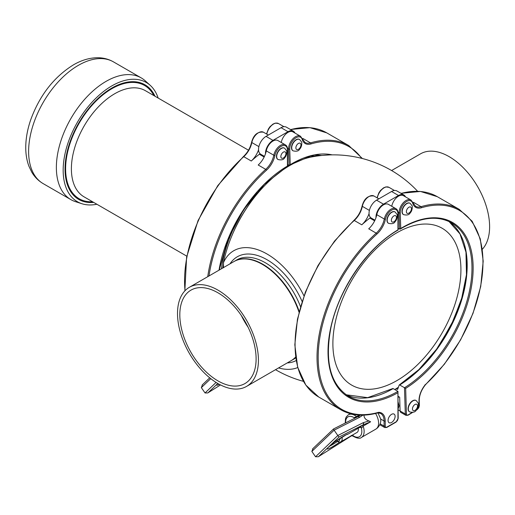 <?xml version="1.0" encoding="UTF-8"?>
<svg xmlns="http://www.w3.org/2000/svg" width="515" height="515" viewBox="0 0 515 515"><rect width="100%" height="100%" fill="white"/><g stroke="black" fill="none" stroke-linecap="round" stroke-linejoin="round"><path stroke-width="0.77" d="M78.988 198.642A65.392 37.756 -60 0 1 78.821 198.545A65.392 37.756 -60 0 1 78.821 123.04A65.392 37.756 -60 0 1 144.213 85.284A65.392 37.756 -60 0 1 144.38 85.381M92.578 201.764A65.392 37.756 -60 0 1 79.156 198.739A65.392 37.756 -60 0 1 65.611 168.804A65.392 37.756 -60 0 1 94.155 102.994A65.392 37.756 -60 0 1 144.541 85.477A65.392 37.756 -60 0 1 153.876 95.584M186.797 256.161L84.087 196.865A61.304 35.393 -60 0 1 71.392 168.804A61.304 35.393 -60 0 1 98.153 107.107A61.304 35.393 -60 0 1 145.391 90.685L248.494 150.213M93.704 202.414A66.21 38.226 -60 0 1 65.032 169.132A66.21 38.226 -60 0 1 102.594 94.457A66.21 38.226 -60 0 1 155.002 96.234M96.871 204.249A68.856 39.752 -60 0 1 81.982 203.747A68.856 39.752 -60 0 1 63.165 170.214A68.856 39.752 -60 0 1 96.067 98.037A68.856 39.752 -60 0 1 150.303 85.419A68.856 39.752 -60 0 1 158.176 98.069M81.982 203.747L75.583 201.7A70.291 40.582 -60 0 1 70.922 199.646A70.291 40.582 -60 0 1 56.367 167.465A70.291 40.582 -60 0 1 87.048 96.723A70.291 40.582 -60 0 1 141.219 77.894A70.291 40.582 -60 0 1 145.327 80.9L150.303 85.419M263.976 156.933A106.257 61.349 -60 0 1 264.317 156.676M264.453 156.386L260.738 154.243A10.628 6.135 -60 0 1 258.549 149.814A16.345 9.437 -60 0 1 251.269 161.015A114.433 66.068 -60 0 1 259.341 154.255L264.15 157.03M344.29 294.941A90.537 52.273 -60 0 1 433.379 224.868A90.537 52.273 -60 0 1 449.518 318.418A90.537 52.273 -60 0 1 360.429 388.49A90.537 52.273 -60 0 1 344.29 294.941M397.947 392.707L397.947 418.734A2.453 1.416 -60 0 1 396.209 421.74L386.965 427.077A2.453 1.416 -60 0 1 385.226 426.079L385.226 420.974A17.162 9.907 120 0 0 378.634 412.315A113.615 65.598 -60 0 1 318.186 358.337A113.615 65.598 -60 0 1 376.954 234.042A17.162 9.907 120 0 0 385.439 219.203A8.993 5.189 -60 0 1 392.398 209.766A8.993 5.189 -60 0 1 397.947 213.847L397.947 229.87A99.717 57.571 120 0 0 328.01 351.661A99.717 57.571 120 0 0 397.947 392.707L397.947 391.374L393.145 388.6A0.818 0.47 -120 0 0 392.739 388.561A0.818 0.47 -120 0 0 392.604 388.728M416.661 409.65L417.485 409.142A2.453 1.416 120 0 0 419.159 406.103L419.004 401.095A17.162 9.907 -60 0 1 425.216 384.782A113.615 65.598 120 0 0 482.941 260.197A113.615 65.598 120 0 0 421.482 207.745A17.162 9.907 -60 0 1 412.702 203.219A8.993 5.189 120 0 0 405.582 202.195A8.993 5.189 120 0 0 400.258 212.766L400.747 228.499A99.717 57.571 -60 0 1 473.098 265.276A99.717 57.571 -60 0 1 405.666 388.394L399.692 384.995A0.818 0.457 -121.7 0 0 399.286 384.956A0.818 0.457 -121.7 0 0 399.164 385.111L397.702 389.218A0.818 0.457 58.3 0 1 397.58 389.372A0.818 0.457 58.3 0 1 397.174 389.334L396.209 388.78M388.432 223.246A6.541 3.772 -60 0 1 388.316 223.182A6.541 3.772 -60 0 1 387.377 217.736A6.541 3.772 -60 0 1 391.909 212.006A6.541 3.772 -60 0 1 394.857 211.858A6.541 3.772 -60 0 1 394.973 211.929M375.564 413.474A13.081 7.551 60 0 1 376.723 428.467A13.081 7.551 60 0 1 375.873 429.104L377.649 427.778C379.999 425.068 381.029 422.358 380.733 419.635A10.815 6.244 -120 0 0 380.694 419.023L377.952 412.856M353.181 435.632L351.977 435.349M359.309 427.605A1.635 0.946 -120 0 0 359.425 427.553A1.635 0.946 -120 0 0 359.534 427.469L348.301 433.958A13.081 1.487 145.4 0 0 339.276 438.825A13.081 1.487 145.4 0 0 328.757 446.814L338.986 437.055L363.03 424.914L359.534 427.469L361.44 427.476L361.421 428.319L363.159 426.111L370.607 421.811L363.249 424.798A1.635 0.946 -120 0 0 363.159 426.111A13.081 7.551 -120 0 1 362.27 436.81A13.081 7.551 -120 0 1 361.427 437.447C359.979 438.915 357.088 438.432 352.743 436.005L351.507 435.735L352.151 435.4M363.081 422.764A1.635 1.255 -116.8 0 1 363.03 424.914L363.249 424.798A1.635 1.255 63.9 0 0 363.275 422.667L337.814 435.516L334.119 430.173L359.386 417.42A1.635 1.255 -116.8 0 0 357.68 416.77A1.635 1.255 -116.8 0 0 357.674 416.777L357.848 416.687A1.635 1.255 62.5 0 1 359.579 417.317L362.843 415.148M338.986 437.055L337.814 435.516L315.547 456.766L311.852 451.423L334.119 430.173L333.417 429.021L357.68 416.77M351.674 435.703L318.276 456.747L315.547 456.766M363.983 415.116C364.021 417.923 365.695 419.873 369.01 420.955L363.275 422.667M369.01 420.955L370.607 421.811M353.013 434.75L352.724 435.793M348.301 433.958L359.425 427.553A1.635 0.946 -120 0 0 359.431 427.547L361.44 427.476M348.134 434.074L346.086 434.84L334.332 442.288L327.901 447.69M354.391 418.431L354.738 417.781L354.037 417.626L356.592 416.609A13.081 7.551 -120 0 0 348.352 414.794L346.222 416.97L345.456 418.907L345.256 423.04M358.247 428.235A6.541 3.772 60 0 1 357.004 432.452L340.821 441.793A6.541 3.772 -120 0 0 341.973 437.132M360.468 415.129L357.964 416.635M354.706 418.27L354.745 417.781M312.991 448.552L311.852 451.423M333.45 429.034L312.611 448.874M398.185 402.273L399.119 405.923L398.185 408.582M339.849 438.465A4.905 2.833 60 0 1 336.392 440.801L337.55 441.471A6.541 3.772 -120 0 0 340.821 441.793M337.55 441.471L336.392 440.801M292.951 150.766A6.541 3.772 -60 0 1 292.835 150.702A6.541 3.772 -60 0 1 291.896 145.262A6.541 3.772 -60 0 1 296.428 139.533A6.541 3.772 -60 0 1 299.376 139.378A6.541 3.772 -60 0 1 299.492 139.449M219.236 270.047L227.991 239.501L243.608 209.811L264.304 184.402L287.679 166.203L287.679 149.711A0.818 0.47 180 0 1 287.434 150.045L287.434 166.062A99.717 57.571 120 0 0 219.023 270.169M287.679 149.711C287.563 147.232 286.803 145.623 285.407 144.889A9.811 5.665 120 0 0 278.692 146.698A9.811 5.665 120 0 0 273.793 155.221L266.281 150.882A16.345 9.437 120 0 1 265.483 153.818A16.345 9.437 -60 0 1 258.202 165.019L265.714 169.351A114.433 66.068 120 0 0 207.738 276.684M266.281 150.882A9.811 5.665 -60 0 1 271.173 142.359A9.811 5.665 -60 0 1 277.894 140.55L285.407 144.889M277.926 159.444A6.541 3.772 -60 0 1 277.81 159.38A6.541 3.772 -60 0 1 276.87 153.934A6.541 3.772 -60 0 1 281.396 148.204A6.541 3.772 -60 0 1 284.351 148.056A6.541 3.772 -60 0 1 284.46 148.127M281.254 142.494A9.811 5.665 -60 0 1 286.095 133.784A9.811 5.665 -60 0 1 292.919 131.879L300.432 136.211A9.811 5.665 -60 0 0 292.765 138.96A9.811 5.665 -60 0 0 288.6 148.99L287.576 148.397M294.96 133.057A10.628 6.135 120 0 0 293.325 131.171A10.628 6.135 120 0 0 288.014 131.692L272.989 140.37A10.628 6.135 -60 0 0 265.483 153.818M293.325 131.171L286.392 127.166A10.628 6.135 120 0 0 281.081 127.688L266.049 136.366L272.989 140.37M258.549 149.814A10.628 6.135 -60 0 1 266.049 136.366M302.357 138.715A16.345 9.437 120 0 0 303.013 138.541L310.532 142.88A0.818 0.567 73.4 0 1 310.97 143.942A17.162 9.907 -60 0 1 302.196 139.417A8.993 5.189 120 0 0 295.076 138.393A8.993 5.189 120 0 0 289.752 148.964L290.235 164.697L289.102 165.373L288.6 148.99A0.818 0.489 -1.8 0 0 289.752 148.964M287.679 164.549L289.102 165.373A94 54.268 120 0 0 287.679 166.171M329.33 154.938L310.391 156.174L289.102 165.373M202.485 384.757L201.346 387.621L210.751 378.647M207.77 392.945L220.497 384.93L207.77 392.945L205.041 392.971L201.346 387.621M299.196 311.517A57.217 33.031 -120 0 0 234.209 261.401A57.217 33.031 -120 0 0 234.035 261.504M291.252 360.603A57.217 33.031 -120 0 0 291.426 360.5A57.217 33.031 -120 0 0 295.655 357.198M241.335 315.528A53.946 31.145 -120 0 0 248.114 327.263M256.11 358.871A53.946 31.145 60 0 1 244.94 383.566A53.946 31.145 60 0 1 207.056 372.757A53.946 31.145 60 0 1 190.994 290.125A53.946 31.145 60 0 1 232.561 304.577A53.946 31.145 60 0 1 256.11 358.871M297.754 367.549A66.686 38.503 60 0 1 278.576 367.922M223.446 267.806L223.491 262.579A66.686 38.503 60 0 1 267.092 254.037A66.686 38.503 60 0 1 303.985 295.874M417.633 191.284A115.251 115.251 0 0 0 311.684 156.953A97.367 56.212 120 0 0 223.491 262.579M482.375 249.215A57.217 33.031 -120 0 0 475.107 182.516A57.217 33.031 -120 0 0 420.543 153.824L391.593 170.536M206.393 374.933A57.217 33.031 -120 0 0 246.576 386.398A57.217 33.031 -120 0 0 246.576 320.33A57.217 33.031 -120 0 0 189.359 287.299A57.217 33.031 -120 0 0 206.393 374.933M246.576 386.398L291.078 360.706A57.217 33.031 -120 0 0 295.636 357.05M299.022 312.225A57.217 33.031 -120 0 0 233.862 261.601L189.359 287.299M374.823 220.478A106.257 61.349 120 0 0 374.489 220.735M405.666 388.394L406.451 413.957A2.453 1.416 120 0 0 408.247 414.852A0.818 0.457 58.3 0 1 408.099 415.212L405.975 415.38L400.773 412.38A3.27 1.886 -60 0 1 400.097 410.976L399.672 397.213L398.185 396.35M409.534 411.826A6.541 3.772 -60 0 1 409.419 411.762A6.541 3.772 -60 0 1 408.479 406.316A6.541 3.772 -60 0 1 413.004 400.586A6.541 3.772 -60 0 1 415.953 400.432A6.541 3.772 -60 0 1 416.069 400.503M403.464 214.568A6.541 3.772 -60 0 1 403.342 214.504A6.541 3.772 -60 0 1 402.408 209.058A6.541 3.772 -60 0 1 406.934 203.335A6.541 3.772 -60 0 1 409.882 203.18A6.541 3.772 -60 0 1 409.998 203.251M391.76 206.296A9.811 5.665 -60 0 1 396.602 197.586A9.811 5.665 -60 0 1 403.425 195.674L410.938 200.013A9.811 5.665 -60 0 0 403.271 202.762A9.811 5.665 -60 0 0 399.106 212.792L398.082 212.199M412.869 202.517A16.345 9.437 120 0 0 413.526 202.344L421.038 206.682A114.433 66.068 -60 0 1 459.264 209.367L437.299 196.685A114.433 66.068 -60 0 0 401.146 193.415M425.216 384.782L424.869 384.937L425.216 384.782M400.747 228.499L399.608 229.175L399.106 212.792A0.818 0.489 -1.8 0 0 400.258 212.766M405.975 415.38A3.27 1.886 -60 0 1 405.299 413.976L404.487 387.763A98.899 57.101 120 0 0 467.118 300.496A98.899 57.101 120 0 0 451.501 222.815C437.332 215.116 420.234 217.208 400.194 229.104L398.185 228.351M374.959 220.188L371.244 218.045A10.628 6.135 -60 0 1 369.055 213.616A10.628 6.135 -60 0 1 376.562 200.168L383.495 204.172L398.52 195.494A10.628 6.135 120 0 1 403.837 194.966L396.898 190.962A10.628 6.135 120 0 0 391.587 191.49L376.562 200.168M397.947 418.734A0.818 0.47 0 0 0 398.185 418.399L397.947 391.374A98.899 57.101 -60 0 1 348.494 396.273C330.353 384.383 324.502 361.478 330.952 327.54C338.844 289.044 367.8 247.058 398.185 230.005L398.185 213.513C398.069 211.034 397.31 209.425 395.913 208.691A9.811 5.665 120 0 0 389.198 210.5A9.811 5.665 120 0 0 384.299 219.023L376.787 214.684A16.345 9.437 120 0 1 375.989 217.62A10.628 6.135 -60 0 1 383.495 204.172M405.472 196.859A10.628 6.135 120 0 0 403.837 194.966M376.787 214.684A9.811 5.665 -60 0 1 381.686 206.161A9.811 5.665 -60 0 1 388.4 204.352L395.913 208.691M391.587 414.33A4.989 2.878 -60 0 1 394.078 414.086A4.989 2.878 -60 0 1 394.078 419.841A4.989 2.878 -60 0 1 389.095 422.718A4.989 2.878 -60 0 1 388.329 418.721A4.989 2.878 -60 0 1 391.587 414.33M375.989 217.62A16.345 9.437 -60 0 1 368.708 228.815L376.22 233.153A0.818 0.328 48 0 1 376.954 234.042M378.634 412.315L377.849 412.727L378.634 412.315M369.055 213.616A16.345 9.437 -60 0 1 361.775 224.81A114.433 66.068 -60 0 1 369.854 218.057L374.656 220.832M70.922 199.646L43.183 183.63A70.291 40.582 -60 0 1 28.621 151.449A70.291 40.582 -60 0 1 78.325 65.36A70.291 40.582 -60 0 1 113.474 61.877L141.219 77.894M463.674 291.303A105.395 60.854 -60 0 1 454.333 318.141A105.395 60.854 -60 0 1 437.821 347.464M398.404 387.235A105.395 60.854 -60 0 1 394.767 389.533M346.164 394.793A98.899 57.101 120 0 0 393.145 388.6M397.174 389.334A106.257 61.349 120 0 0 397.799 388.941M388.316 223.182L388.548 223.317A6.541 3.772 -60 0 1 387.203 219.95A6.541 3.772 -60 0 1 392.134 212.141A6.541 3.772 -60 0 1 395.089 211.987L394.857 211.858M393.724 221.881A3.599 2.079 -60 0 1 391.361 220.117A3.599 2.079 -60 0 1 394.072 215.824A3.599 2.079 -60 0 1 396.434 217.594A3.599 2.079 -60 0 1 393.724 221.881M337.492 441.432A11.446 1.3 -34.6 0 1 329.388 446.267M361.421 428.319A11.446 6.605 60 0 1 353.425 435.948M351.185 435.439L351.829 435.606M318.534 456.573L328.757 446.814A13.081 1.487 145.4 0 0 329.059 448.546A13.081 1.487 145.4 0 0 339.707 442.095M345.662 422.841A11.446 6.605 60 0 1 354.037 417.626M359.251 415.077L356.592 416.609A1.635 0.946 -120 0 0 357.416 416.905M357.764 416.732A1.635 1.255 62.5 0 1 357.848 416.687L358.543 416.307M398.752 396.679A10.628 6.135 120 0 0 398.185 397.593M292.835 150.702L293.067 150.837A6.541 3.772 -60 0 1 291.722 147.47A6.541 3.772 -60 0 1 296.659 139.662A6.541 3.772 -60 0 1 299.608 139.514L299.376 139.378M298.243 149.408A3.599 2.079 -60 0 1 295.88 147.638A3.599 2.079 -60 0 1 298.591 143.344A3.599 2.079 -60 0 1 300.953 145.114A3.599 2.079 -60 0 1 298.243 149.408M258.878 146.614L251.829 142.546A0.818 0.335 -168.6 0 1 251.59 142.23C253.638 134.795 257.59 131.454 263.442 132.207A9.811 5.665 120 0 0 256.728 134.022A9.811 5.665 120 0 0 251.829 142.546A16.345 9.437 -60 0 1 243.75 156.676A0.818 0.328 -132 0 0 243.363 156.618C247.58 152.646 250.322 147.85 251.59 142.23M251.269 161.015L243.75 156.676A114.433 66.068 120 0 0 185.033 290.698M209.006 275.95A113.615 65.598 -60 0 1 266.448 170.24A0.818 0.328 48 0 0 265.714 169.351A16.345 9.437 -60 0 0 273.793 155.221A0.818 0.335 11.4 0 0 274.933 155.401A8.993 5.189 -60 0 1 281.892 145.964A8.993 5.189 -60 0 1 287.434 150.045M266.448 170.24A17.162 9.907 120 0 0 274.933 155.401M281.081 127.688L288.014 131.692M290.235 164.697A99.717 57.571 -60 0 1 332.175 154.867M302.17 138.567A0.818 0.586 163 0 1 302.196 139.417M300.432 136.211L305.067 142.494A16.345 9.437 120 0 0 310.532 142.88A114.433 66.068 -60 0 1 348.758 145.565L326.793 132.889A114.433 66.068 -60 0 0 290.64 129.613M361.607 158.324A113.615 65.598 120 0 0 310.97 143.942M266.802 134.151A9.811 5.665 -60 0 1 271.643 125.441A9.811 5.665 -60 0 1 278.467 123.536L283.939 126.69M216.081 382.426L205.041 392.971M208.028 392.771L217.781 383.456A13.081 1.487 145.4 0 0 219.39 384.357M283.218 158.086A3.599 2.079 -60 0 1 280.855 156.315A3.599 2.079 -60 0 1 283.565 152.022A3.599 2.079 -60 0 1 285.928 153.792A3.599 2.079 -60 0 1 283.218 158.086M284.583 148.191L286.507 150.58C286.887 150.155 287.19 155.44 284.679 157.738C283.714 159.747 281.499 160.339 278.042 159.515A6.541 3.772 -60 0 1 276.697 156.148A6.541 3.772 -60 0 1 281.628 148.339A6.541 3.772 -60 0 1 284.583 148.191L284.351 148.056M253.985 197.921A94 54.268 120 0 0 231.254 237.293M223.491 263.892A94 54.268 120 0 0 222.828 267.974M299.485 160.699A94 54.268 120 0 0 292.52 163.628M256.792 192.423A94 54.268 120 0 0 221.469 268.753M321.572 155.485A95.61 55.202 120 0 0 315.753 155.047M287.235 362.921A59.669 34.447 -120 0 0 296.183 360.564M302.086 301.468A59.669 34.447 -120 0 0 230.018 263.822M291.426 360.5L293.968 359.032A57.217 33.031 -120 0 0 295.752 357.867M300.509 306.65A57.217 33.031 -120 0 0 236.752 259.933L234.209 261.401M406.451 413.957A0.818 0.489 178.2 0 1 405.299 413.976L400.097 410.976M377.308 197.953A9.811 5.665 -60 0 1 382.156 189.243A9.811 5.665 -60 0 1 388.98 187.338L394.445 190.492M408.247 414.852L412.142 412.444M412.676 202.369A0.818 0.586 163 0 1 412.908 202.646L415.573 206.296A16.345 9.437 120 0 0 421.038 206.682A0.818 0.567 73.4 0 1 421.482 207.745M419.159 406.103A0.818 0.489 -1.8 0 0 419.397 405.749L419.242 400.734A0.818 0.489 178.2 0 1 419.004 401.095M417.485 409.142A0.818 0.457 58.3 0 1 417.337 409.502L419.397 405.749M410.938 200.013L412.908 202.646A0.818 0.586 163 0 1 412.702 203.219M399.286 384.956L418.785 369.667L436.559 349.222L451.153 325.274L461.395 299.736L466.468 274.682L465.972 252.138L459.985 233.939L449.041 221.534A98.899 57.101 -60 0 1 461.678 299.923A98.899 57.101 -60 0 1 399.692 384.995M399.479 384.917A99.44 57.41 120 0 0 464.614 245.101M391.587 191.49L398.52 195.494M385.226 426.079A0.818 0.47 180 0 1 384.074 426.079A3.27 1.886 120 0 0 384.75 427.572L379.8 424.714M378.094 412.798L380.688 413.494A16.345 9.437 -60 0 1 384.074 420.974L384.074 426.079L380.147 423.813M385.439 219.203A0.818 0.335 11.4 0 1 384.299 219.023A16.345 9.437 -60 0 1 376.22 233.153A114.433 66.068 120 0 0 340.73 409.721C351.372 415.727 363.873 416.751 378.229 412.779M380.694 419.023L384.074 420.974A0.818 0.47 -0 0 0 385.226 420.974M386.965 427.077A0.818 0.47 60 0 1 386.791 427.45L396.041 422.113L398.185 418.399M396.209 421.74A0.818 0.47 60 0 1 396.041 422.113M398.185 213.513A0.818 0.47 180 0 1 397.947 213.847M378.853 198.842L373.948 196.009A9.811 5.665 120 0 0 367.234 197.818A9.811 5.665 120 0 0 362.335 206.341A16.345 9.437 -60 0 1 354.262 220.478L361.775 224.81M318.766 397.039L305.813 385.072L297.67 367.24L294.825 344.767L297.458 319.165L305.369 292.134L318.025 265.502L334.557 241.052L353.869 220.42A0.818 0.328 -132 0 1 354.262 220.478A114.433 66.068 120 0 0 318.766 397.039L340.73 409.721M353.869 220.42C358.086 216.448 360.828 211.652 362.097 206.032A0.818 0.335 -168.6 0 0 362.335 206.341L369.384 210.41M408.749 213.21A3.599 2.079 -60 0 1 406.387 211.44A3.599 2.079 -60 0 1 409.103 207.146A3.599 2.079 -60 0 1 411.466 208.916A3.599 2.079 -60 0 1 408.749 213.21M410.114 203.316L412.045 205.704C412.418 205.279 412.721 210.564 410.21 212.862C409.245 214.871 407.037 215.463 403.573 214.639A6.541 3.772 -60 0 1 402.234 211.272A6.541 3.772 -60 0 1 407.165 203.464A6.541 3.772 -60 0 1 410.114 203.316L409.882 203.18M414.82 410.461A3.599 2.079 -60 0 1 412.457 408.698A3.599 2.079 -60 0 1 415.174 404.404A3.599 2.079 -60 0 1 417.536 406.168A3.599 2.079 -60 0 1 414.82 410.461M416.184 400.567L418.116 402.962C418.489 402.537 418.792 407.816 416.287 410.12C415.322 412.129 413.107 412.721 409.644 411.897A6.541 3.772 -60 0 1 408.305 408.524A6.541 3.772 -60 0 1 413.236 400.722A6.541 3.772 -60 0 1 416.184 400.567L415.953 400.432M144.541 85.477L144.213 85.284M79.156 198.739L78.821 198.545M43.183 183.63C38.393 180.817 34.563 176.948 31.685 172.016L28.937 166.242C26.819 160.609 25.763 154.429 25.75 147.715C25.756 138.625 27.45 129.194 30.842 119.429C39.829 95.121 54.024 76.935 73.426 64.871C81.505 60.158 89.616 57.777 97.747 57.732C103.425 57.764 108.671 59.148 113.474 61.877M462.354 296.428L453.258 320.613L440.37 343.769M398.346 387.396L394.876 389.604M346.157 394.786L367.684 397.651L392.739 388.561M388.548 223.317C392.005 224.141 394.22 223.549 395.185 221.54C397.696 219.242 397.393 213.957 397.014 214.382L395.089 211.987M351.706 435.696L318.276 456.747M350.303 413.667L348.352 414.794M375.879 429.104L361.427 437.447M398.185 409.992L400.084 410.719M293.067 150.837C296.531 151.661 298.739 151.075 299.704 149.067C302.215 146.762 301.912 141.483 301.533 141.908L299.608 139.514M184.846 290.891L186.617 257.101L198.075 220.497L217.8 185.574L243.363 156.618M268.347 135.039L263.442 132.207M362.386 158.523L348.758 145.565M266.532 133.997L268.373 129.001L269.995 126.696L273.014 124.064L275.319 123.117L278.467 123.536M290.454 129.51L309.959 127.656L326.793 132.889M209.708 377.817L202.105 385.072M217.394 383.887L217.832 383.488M275.525 369.68A115.251 115.251 0 0 0 303.438 381.351M400.966 193.312L420.465 191.458L437.299 196.685M377.044 197.799L378.885 192.803L380.501 190.499L383.521 187.866L385.832 186.919L388.98 187.338M425.236 385.014L444.316 364.285L460.603 339.861L473.008 313.358L480.714 286.533L483.199 261.163L480.295 238.909L472.146 221.244L459.264 209.367M408.099 415.212L412.708 412.361M416.217 410.198L417.337 409.502M419.242 400.734C419.255 395.398 421.251 390.151 425.242 385.008M384.75 427.572L386.791 427.45M362.097 206.032C364.144 198.59 368.096 195.256 373.948 196.009"/></g></svg>
